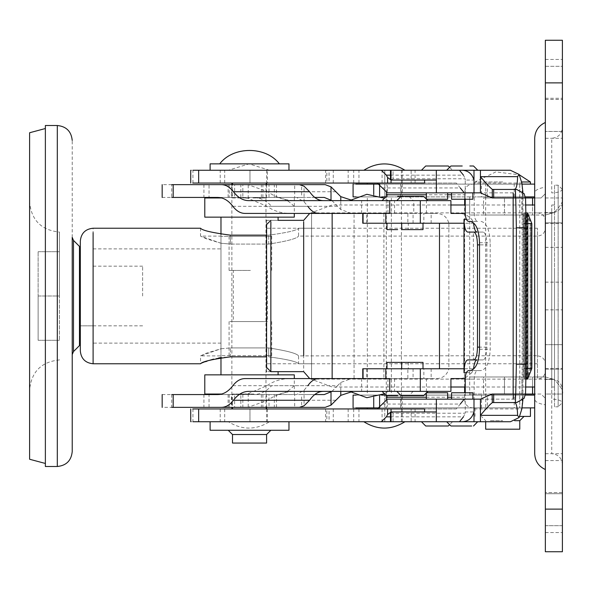 <?xml version="1.0" encoding="UTF-8"?>
<svg xmlns="http://www.w3.org/2000/svg" width="592" height="592" viewBox="0 0 592 592"><rect width="100%" height="100%" fill="white"/><g stroke="black" fill="none" stroke-linecap="round" stroke-linejoin="round"><path stroke-width="0.44" stroke-dasharray="2.96 2.22" d="M250.394 270.426L229.082 270.426L250.394 270.426M266.592 236.326L229.082 236.326L266.592 236.326C273.371 236.326 273.371 236.326 266.592 236.326C273.371 236.326 273.371 236.326 266.592 236.326L266.592 220.342L266.592 236.326L220.979 236.326L266.592 236.326M263.921 321.574L229.082 321.574L263.921 321.574M263.921 355.674L266.592 355.674C273.371 355.674 273.371 355.674 266.592 355.674C273.371 355.674 273.371 355.674 266.592 355.674L263.921 355.674M204.788 197.965L221.667 197.965M204.788 217.146L294.298 217.146M204.788 394.035L221.667 394.035M204.788 374.854L294.298 374.854M210.116 163.866L288.97 163.866M277.663 170.259L210.116 170.259L277.663 170.259M232.493 443.053L266.592 443.053M232.493 434.528L266.592 434.528M235.142 430.266L270.855 430.266L235.142 430.266M224.079 421.741L288.97 421.741L224.079 421.741M210.116 430.266L288.97 430.266M521.744 181.981L530.432 181.981M502.726 181.981L475.021 181.981L502.726 181.981M475.021 184.112L502.726 184.112L475.021 184.112L475.021 181.981L495.867 171.895L519.369 174.825M525.267 196.899L481.444 196.899L481.444 184.112L530.432 184.112M524.038 416.413L530.432 416.413M484.833 407.888L530.432 407.888L484.833 407.888M515.114 420.675L519.776 420.675M490.361 420.675L502.726 420.675L490.361 420.675M485.677 429.2L519.776 429.2M519.776 184.112L519.776 407.888L519.776 395.101L485.721 395.101L485.721 407.888L519.732 407.888L519.732 395.101L485.677 395.101L485.677 196.899L519.732 196.899L519.732 184.112L485.721 184.112L485.721 196.899L519.776 196.899L519.732 184.112M248.929 408.954L265.978 408.954L248.929 408.954M260.88 183.046L231.879 183.046L260.88 183.046M472.882 392.755L451.57 392.755M469.426 399.149L451.57 399.149L469.426 399.149M471.683 426.003L450.926 426.003M477.781 421.741L462.226 421.741L477.781 421.741M446.664 421.741L462.226 421.741L446.664 421.741M447.656 392.755L426.344 392.755M444.2 399.149L426.344 399.149L444.2 399.149M448.299 426.003L425.707 426.003M452.562 421.741L437 421.741L452.562 421.741L449.609 424.686M421.445 421.741L437 421.741L421.445 421.741M472.882 199.245L451.57 199.245M472.882 192.851L462.226 192.851L472.882 192.851M451.57 192.851L462.226 192.851L451.57 192.851M462.226 165.997L450.926 165.997M473.519 165.997L469.856 165.997M462.226 170.259L446.664 170.259M447.656 199.245L426.344 199.245M447.656 192.851L437 192.851L447.656 192.851M426.344 192.851L437 192.851L426.344 192.851M448.299 165.997L426.632 165.997M437 170.259L421.445 170.259M401.043 421.741L384.8 421.741L401.043 421.741M401.043 170.259L384.8 170.259L384.8 183.046L367.321 183.046L384.8 183.046L384.8 170.259L401.043 170.259M384.8 421.741L384.8 408.954L367.321 408.954L384.8 408.954L384.8 421.741L402.279 421.741L384.8 421.741M384.8 184.112L384.8 196.899L384.8 184.112L367.321 184.112L384.8 184.112M367.321 196.899L384.8 196.899L367.321 196.899L367.321 395.101L384.8 395.101L384.8 407.888L384.8 395.101L367.321 395.101M367.321 407.888L384.8 407.888L367.321 407.888M252.91 197.965L266.592 197.965L252.91 197.965M252.91 170.259L249.965 170.259L249.965 183.046L249.965 170.259L266.592 170.259L252.91 170.259M232.493 183.046L249.965 183.046L232.493 183.046M232.493 197.965L249.543 197.965L232.493 197.965L232.493 184.645L269.005 184.645L269.005 197.432L209.035 197.432L209.035 184.645M253.961 394.035L232.493 394.035L253.961 394.035M232.493 408.954L249.965 408.954L232.493 408.954M249.965 421.741L249.965 408.954L249.965 421.741L267.443 421.741L249.965 421.741M266.592 355.674L220.979 355.674L266.592 355.674L266.592 371.658C281.77 371.658 281.77 371.658 266.592 371.658L266.592 355.674M249.543 374.854L220.979 374.854L249.543 374.854M220.979 217.146L278.099 217.146M266.592 220.342C281.77 220.342 281.77 220.342 266.592 220.342M233.344 321.574L250.394 321.574L233.344 321.574L233.344 270.426M267.443 321.574L250.394 321.574L267.443 321.574L267.443 270.426M267.443 170.259L249.965 170.259L267.443 170.259L267.443 183.046L249.965 183.046L267.443 183.046M451.57 397.232L464.646 397.232C464.269 404.425 467.421 407.977 474.103 407.888L385.259 407.888L387.346 406.29L386.391 399.311M386.391 192.689L387.346 185.71L385.259 184.112L474.103 184.112C467.443 184.001 464.291 187.553 464.646 194.768L451.57 194.768M474.103 407.888L487.312 407.888L487.312 395.101L391.356 395.101L391.356 196.899L385.814 196.899M391.356 395.101L386.31 395.101L386.31 196.403M469.693 395.101L469.693 196.899L391.356 196.899M464.646 199.245L464.646 196.899L469.693 196.899M464.646 397.232L464.646 392.755M464.646 387.005L464.646 204.995M534.694 395.101L534.694 407.888M532.104 395.101L353.084 395.101M487.312 395.101L525.267 395.101M487.312 407.888L521.989 407.888M532.104 407.888L514.219 407.888L514.219 395.101M353.084 407.888L514.219 407.888M356.206 395.101L381.759 395.101M386.31 395.597L386.31 395.101L387.346 395.101L385.814 395.101M385.259 407.888L379.605 407.888M402.279 395.101L384.8 395.101L402.279 395.101L402.279 407.888L384.8 407.888L402.279 407.888M381.759 196.899L379.605 196.899L379.605 196.048M385.259 184.112L379.605 184.112M356.206 196.899L379.605 196.899M532.104 184.112L353.084 184.112M532.104 196.899L353.084 196.899M534.694 184.112L534.694 196.899M481.444 196.899L464.646 196.899L464.646 194.768M481.444 184.112L474.103 184.112M384.8 196.899L402.279 196.899L384.8 196.899M248.929 170.259L228.371 170.259L248.929 170.259M269.478 421.741L228.371 421.741L269.478 421.741C255.774 430.192 242.076 430.192 228.371 421.741M384.371 170.259L404.928 170.259L384.371 170.259M404.928 421.741L363.821 421.741L404.928 421.741M384.8 170.259L402.279 170.259L384.8 170.259M249.965 408.954L267.443 408.954L249.965 408.954M468.598 221.408L477.611 221.408C475.568 220.905 474.444 218.063 474.244 212.883L474.244 183.046L521.87 183.046M480.43 399.149L513.16 399.149L465.238 399.149L465.238 411.936L473.926 411.936L474.244 379.117C474.444 373.937 475.568 371.095 477.611 370.592L468.598 370.592M470.381 221.408L477.611 221.408M481.052 221.408C486.565 222.762 489.621 229.866 490.198 242.72L490.198 349.28C489.621 362.134 486.565 369.238 481.052 370.592L470.381 370.592M477.611 370.592L481.052 370.592M525.444 212.905L525.444 379.095L525.215 223.561L525.444 212.905L526.096 212.905M527.576 379.095L527.346 223.561L525.215 223.561M524.616 212.905L524.616 379.095L524.386 223.561L524.616 212.905L526.747 212.905L526.517 223.561L524.386 223.561M524.845 368.439L526.976 368.439L526.747 379.095L526.517 368.439L526.517 223.561L531.009 223.561L531.009 368.439L524.386 368.439M524.845 223.561L526.976 223.561L526.976 368.439L531.009 368.439L526.754 379.095L524.616 379.095M523.787 212.905L523.787 379.095L523.557 223.561L523.787 212.905L525.918 212.905L525.689 223.561L523.557 223.561M524.016 368.439L526.147 368.439L525.918 379.095L525.689 368.439L525.689 223.561L530.18 223.561L530.188 368.439L523.557 368.439M524.016 223.561L526.147 223.561L526.147 368.439L530.18 368.439L525.925 379.095L523.787 379.095M522.884 399.933L523.247 394.035L525.533 394.035M522.951 398.571L523.099 395.426L521.937 398.564C524.112 398.446 513.449 404.358 514.729 402.56C519.902 402.057 522.743 399.215 523.247 394.035M492.137 394.035L515.432 394.035L504.48 394.035L504.48 376.986L469.693 376.986L532.563 376.986L504.48 376.986L504.48 394.035L469.693 394.035L532.563 394.035L532.563 376.986L545.35 376.986L532.563 376.986L532.563 387.005M493.669 402.56L492.337 402.56M510.422 421.741L391.038 421.741M391.038 411.965L393.058 413.216L465.238 413.216L465.238 411.936M382.365 404.055L460.287 404.055L456.314 408.954L377.319 408.954M387.412 399.149L464.254 399.149M390.476 416.842L463.462 416.842L465.238 413.216M390.476 421.741L459.488 421.741L329.063 421.741L415.066 421.741L415.066 408.954L190.72 408.954M465.238 392.755L465.238 399.149L464.261 399.149M456.314 408.954L329.063 408.954L329.063 421.741L326.843 421.741L326.843 408.954L411.151 408.954L411.151 421.741L190.72 421.741M527.576 212.905L527.346 223.561L531.838 223.561M531.009 223.561L526.976 223.561L526.747 212.905L531.009 223.561L531.009 368.439M530.18 223.561L526.147 223.561L525.918 212.905L530.188 223.561L530.18 368.439M522.884 192.067L523.099 196.574L521.937 193.436C524.112 193.554 513.449 187.642 514.729 189.44C519.902 189.943 522.743 192.785 523.247 197.965L525.533 197.965M522.951 193.429L523.247 197.965M492.137 197.965L541.088 197.965L545.35 193.702L541.088 197.965L534.694 197.965M513.16 197.965L513.16 192.851L480.43 192.851M493.669 189.44L492.337 189.44M513.16 399.149L513.16 394.035M513.16 192.851L465.238 192.851L465.238 180.064L473.926 180.064L474.244 183.046M510.422 170.259L391.038 170.259M465.238 180.064L465.238 178.784L393.058 178.784L393.058 170.259M391.038 180.035L393.058 178.784M382.365 187.945L460.287 187.945L456.314 183.046L377.319 183.046M387.412 192.851L465.238 192.851L465.238 199.245M390.476 175.158L463.462 175.158L465.238 178.784M390.476 170.259L459.488 170.259L329.063 170.259L415.066 170.259L415.066 183.046L190.72 183.046M456.314 183.046L329.063 183.046L329.063 170.259L326.843 170.259L326.843 183.046L411.151 183.046L411.151 170.259L190.72 170.259M384.8 183.046L402.279 183.046L384.8 183.046M384.8 408.954L402.279 408.954L384.8 408.954M303.674 220.342L303.674 371.658M554.512 271.735L554.512 387.005L554.512 271.735M554.512 185.178L554.512 296L554.512 185.178L558.138 185.178L562.4 189.403M554.512 406.822L554.512 296L554.512 406.822L558.138 406.822L558.138 185.178M311.555 379.117L311.555 296L311.555 379.117L551.744 379.117L551.744 296L551.744 387.005L551.744 204.995L551.744 399.097C558.352 399.393 561.904 400.695 562.4 402.982L562.4 189.699M311.555 212.883L311.555 296L311.555 212.883L551.744 212.883L551.744 296L551.744 212.883C558.189 212.225 561.741 208.673 562.4 202.227L562.4 402.982M311.555 244.252L311.555 363.769L311.555 244.252M311.555 228.231L266.592 228.231L266.592 363.769L311.555 363.769M266.592 296L266.592 367.395M562.4 189.44L562.4 294.823M80.32 273.215L80.32 325.837L80.32 266.163L80.32 325.837L93.107 325.837L93.107 266.163L93.107 325.837M220.979 260.036L220.979 343.101L220.979 260.036M93.107 363.769L93.107 228.231M537.462 354.49L537.462 228.231L537.462 354.49M220.979 355.674L220.979 357.568L230.362 356.85L266.592 356.85M218.759 357.945L213.631 359.107M209.242 360.41L207.156 361.127M205.587 361.697L202.945 362.741M202.819 362.792L200.525 363.769L200.525 355.888L206.253 353.246L220.979 348.762L220.979 243.238L220.979 348.762L230.362 347.926L220.979 348.762L200.525 355.888L220.979 355.888M268.724 356.85C286.854 359.255 296.799 361.564 298.56 363.769C296.829 361.571 286.883 359.263 268.724 356.85C286.854 359.255 296.799 361.564 298.56 363.769C296.829 361.571 286.883 359.263 268.724 356.85L268.724 347.926C286.854 350.73 296.799 353.38 298.56 355.888C296.829 353.387 286.883 350.738 268.724 347.926C286.854 350.73 296.799 353.38 298.56 355.888C296.829 353.387 286.883 350.738 268.724 347.926L230.362 347.926L268.724 347.926L268.724 356.85M266.592 235.15L268.724 235.15C286.854 232.745 296.799 230.436 298.56 228.231C296.829 230.429 286.883 232.737 268.724 235.15C286.854 232.745 296.799 230.436 298.56 228.231C296.829 230.429 286.883 232.737 268.724 235.15L230.362 235.15C212.225 232.745 202.279 230.436 200.525 228.231C202.249 230.429 212.195 232.737 230.362 235.15L230.362 244.074L220.979 243.238L230.362 244.074L268.724 244.074C286.854 241.27 296.799 238.62 298.56 236.112C296.829 238.613 286.883 241.262 268.724 244.074C286.854 241.27 296.799 238.62 298.56 236.112C296.829 238.613 286.883 241.262 268.724 244.074L230.362 244.074L230.362 235.15M537.462 213.083L537.462 212.883C542.235 213.372 544.862 215.999 545.35 220.772L545.35 371.228C544.862 376.001 542.235 378.628 537.462 379.117L537.462 296L537.462 379.117M545.35 363.606L545.35 228.231L545.35 363.606M220.979 348.762C220.979 358.234 220.979 358.234 220.979 348.762C220.979 358.234 220.979 358.234 220.979 348.762M220.979 243.238L200.525 236.112L206.275 238.761L220.979 243.238C220.979 233.766 220.979 233.766 220.979 243.238C220.979 233.766 220.979 233.766 220.979 243.238M383.905 378.584L368.986 378.584L383.905 378.584L383.905 213.416L368.986 213.416L383.905 213.416M354.068 213.416L368.986 213.416L354.068 213.416L354.068 378.584L368.986 378.584L354.068 378.584M423.006 362.385L386.99 362.385M419.55 368.779L401.694 368.779L419.55 368.779M423.643 395.634L419.647 395.634M412.35 395.634L401.058 395.634M427.905 391.371L382.084 391.371M412.35 391.371L422.399 391.371M404.839 368.779L386.99 368.779L404.839 368.779M404.935 395.634L404.158 395.634M389.447 395.634L386.347 395.634M413.201 391.371L397.646 391.371L413.201 391.371L408.939 395.634M423.006 229.615L401.694 229.615M423.006 223.221L412.35 223.221L423.006 223.221M401.694 223.221L412.35 223.221L401.694 223.221M422.747 196.366L397.646 196.366M401.842 200.629L427.905 200.629L401.842 200.629M397.646 229.615L386.99 229.615M408.302 223.221L397.646 223.221L408.302 223.221L408.302 229.615M386.99 223.221L397.646 223.221L386.99 223.221M387.131 200.629L413.201 200.629L387.131 200.629M368.986 200.629L349.805 200.629L368.986 200.629M388.167 391.371L349.805 391.371L388.167 391.371L384.474 393.761M244.925 378.584L426.425 378.584L426.425 391.371L248.551 391.371M232.863 385.688L307.855 385.688L304.073 390.195L296.607 394.568L217.775 394.568L234.632 394.568L234.632 407.355L232.493 407.355L232.493 394.035M331.994 391.371L337.514 385.688L271.617 385.688C266.23 391.527 260.162 394.487 253.406 394.568L324.275 394.568M337.514 385.688L340.792 382.447L351.426 378.584L289.821 378.584C281.348 378.658 273.733 381.026 266.977 385.688L248.233 393.621L239.464 394.568L253.406 394.568L242.838 394.568L242.838 407.355L229.23 407.355L229.23 394.568L242.838 394.568M294.024 385.688C288.637 391.519 282.569 394.479 275.813 394.568L231.405 394.568L231.405 407.355L276.434 407.355L245.391 407.355L248.233 407.244L267.695 400.251C275.976 394.427 285.307 391.467 295.689 391.371L394.561 391.371L394.561 378.584L351.426 378.584M325.2 407.355L301.617 407.355L301.617 394.568L314.752 394.568M276.464 407.355L276.464 394.568M301.617 394.568L294.668 394.568L294.668 407.355L299.419 407.355L294.668 407.355M162.164 394.568L239.464 394.568M265.778 394.568L240.848 394.568L240.848 407.355L269.005 407.355L269.005 394.568L234.632 394.568M240.848 394.568L209.035 394.568L209.035 407.355M265.778 407.355L234.632 407.355M260.532 407.355L242.838 407.355M363.066 368.779L463.995 368.779M413.075 368.779L413.075 378.584L407.858 378.584L407.858 368.779M366.803 368.779L366.803 378.584L362.77 378.584M431.146 368.779L431.146 378.584L423.85 378.584L423.85 368.779M466.385 372.701L471.787 372.701L473.563 368.779L448.877 368.779L448.877 223.221L473.563 223.221L471.787 219.299L465.268 214.045M483.19 359.914L478.314 359.914L483.19 359.914C485.425 359.159 486.654 354.897 486.868 347.127L486.868 244.873L479.527 244.873M477.063 232.086L473.385 232.086L473.385 359.914L477.063 359.914M426.425 378.584L436.97 378.584C443.097 378.177 447.064 374.906 448.877 368.779M471.787 372.701L465.268 377.955M413.075 378.584L423.85 378.584M431.146 378.584L436.97 378.584M366.803 378.584L407.858 378.584M389.714 378.584L363.066 378.584M245.391 407.355L162.164 407.355M426.425 391.371L450.934 391.371M289.821 378.584L387.93 378.584L387.93 391.371L295.689 391.371M244.925 213.416L413.771 213.416L413.771 200.629L248.551 200.629M232.863 206.312L307.855 206.312L304.073 201.805L296.607 197.432L217.775 197.432L234.632 197.432L234.632 184.645M331.994 200.629L340.792 209.553L351.426 213.416L289.821 213.416C281.348 213.342 273.733 210.974 266.977 206.312L248.233 198.379L239.464 197.432L324.275 197.432M337.514 206.312L271.617 206.312C266.23 200.473 260.162 197.513 253.406 197.432L242.838 197.432L242.838 184.645L229.23 184.645L229.23 197.432L242.838 197.432M294.024 206.312C288.637 200.481 282.569 197.521 275.813 197.432L231.405 197.432L231.405 184.645L276.434 184.645L245.391 184.645L248.233 184.756L267.695 191.749C275.976 197.573 285.307 200.533 295.689 200.629L394.561 200.629L394.561 213.416L351.426 213.416M325.2 184.645L301.617 184.645L301.617 197.432L314.752 197.432M276.464 184.645L276.464 197.432M301.617 197.432L294.668 197.432L294.668 184.645L299.419 184.645L294.668 184.645M162.164 197.432L171.717 197.432L171.717 184.645L245.391 184.645M239.464 197.432L171.717 197.432M265.778 197.432L234.632 197.432M240.848 197.432L240.848 184.645L265.778 184.645M260.532 184.645L242.838 184.645M363.066 223.221L463.995 223.221M413.075 223.221L413.075 213.416L407.858 213.416L407.858 223.221M366.803 223.221L366.803 213.416L362.77 213.416M431.146 223.221L431.146 213.416L423.85 213.416L423.85 223.221M483.19 232.086L478.314 232.086L483.19 232.086C485.425 232.841 486.654 237.103 486.868 244.873M413.771 213.416L436.97 213.416C443.097 213.823 447.064 217.094 448.877 223.221M413.075 213.416L423.85 213.416M431.146 213.416L436.97 213.416M366.803 213.416L407.858 213.416M389.714 213.416L363.066 213.416M171.717 184.645L162.164 184.645M426.425 213.416L426.425 200.629L450.934 200.629M413.771 200.629L426.425 200.629M289.821 213.416L387.93 213.416L387.93 200.629L295.689 200.629M483.546 215.014L521.907 215.014L483.546 215.014L483.546 197.965L521.907 197.965L483.546 197.965M490.339 394.035L521.907 394.035L490.339 394.035M521.907 376.986L502.726 376.986L521.907 376.986L521.907 394.035M483.546 376.986L502.726 376.986L483.546 376.986L483.546 394.035M534.694 296L534.694 204.995L534.694 296M562.4 189.018C561.904 191.305 558.352 192.607 551.744 192.903L551.744 138.291C558.189 137.633 561.741 134.081 562.4 127.635L562.4 464.365C561.741 457.919 558.189 454.367 551.744 453.709L551.744 378.917M532.563 394.035L541.088 394.035L545.35 398.298L541.088 394.035L534.694 394.035M545.35 398.298L545.35 376.986L554.134 379.42L545.35 376.986L545.35 398.298M532.563 197.965L532.563 215.014L545.35 215.014L504.48 215.014L532.563 215.014L532.563 204.995M504.48 215.014L469.693 215.014L504.48 215.014L504.48 197.965L504.48 215.014M545.35 215.014L545.35 193.702L545.35 215.014L554.134 212.58L545.35 215.014L545.35 212.58L545.35 215.014M562.4 394.035C563.806 391.534 561.053 386.657 554.134 379.42C561.046 386.643 563.799 391.512 562.4 394.035L562.4 344.662L562.4 394.035L545.35 394.035L545.35 369.193L562.4 369.193L545.35 369.193L545.35 344.662L545.35 394.035L562.4 394.035M545.35 469.515L545.35 187.183C538.483 188.315 534.931 190.224 534.694 192.903L534.694 399.097C534.916 401.768 538.468 403.677 545.35 404.817L545.35 122.485M545.35 379.42L545.35 389.358L545.35 379.42L554.134 379.42L545.35 379.42M545.35 344.64L545.35 309.853L545.35 344.662L562.4 344.64L562.4 309.853L562.4 344.662L545.35 344.662M545.35 222.807L562.4 222.807L562.4 223.539L562.4 197.965C563.806 200.466 561.053 205.343 554.134 212.58C561.046 205.357 563.799 200.488 562.4 197.965L562.4 282.147L562.4 222.807L545.35 222.807L545.35 223.539L545.35 197.965L545.35 282.147L545.35 222.807M545.35 131.402L545.35 66.282L545.35 131.468L562.4 131.468L562.4 66.304C562.4 57.217 562.4 57.217 562.4 66.304C562.4 57.217 562.4 57.217 562.4 66.304L562.4 66.282M545.35 493.713L545.35 460.569L545.35 493.713L562.4 493.713L562.4 460.569L562.4 493.713L545.35 493.728M562.4 525.674L545.35 525.674M545.35 492.544L545.35 460.576L545.35 492.559L562.4 492.559L562.4 460.569L562.4 492.559L545.35 492.544M545.35 131.424L545.35 66.304L545.35 131.424C545.35 140.511 545.35 140.511 545.35 131.424C545.35 140.511 545.35 140.511 545.35 131.424L562.4 131.424C562.4 140.511 562.4 140.511 562.4 131.424C562.4 140.511 562.4 140.511 562.4 131.424L562.4 131.402M545.35 99.456L562.4 99.456L562.4 131.424M562.4 99.456L562.4 66.304L545.35 66.304C545.35 57.217 545.35 57.217 545.35 66.304C545.35 57.217 545.35 57.217 545.35 66.304L545.35 66.282M545.35 40.256L562.4 40.256L562.4 551.744L545.35 551.744L545.35 40.256M142.62 296L142.62 266.163L142.62 296M79.469 274L79.469 325.837L79.469 274M45.369 125.504L45.369 466.496M29.6 132.749L29.6 374.603M29.6 441.395L29.6 459.251M79.469 246.405L79.469 330.136M79.469 344.633L79.469 345.595M29.6 389.543L29.6 202.227L29.6 389.543M59.437 359.781L59.437 359.936C41.381 361.771 31.435 371.717 29.6 389.773L29.6 202.227C31.435 220.283 41.381 230.229 59.437 232.064L59.437 296L59.437 232.064M72.224 237.392L72.224 140.422M72.224 296L72.224 338.217L72.224 296M38.125 296L38.125 340.296L38.125 251.704L38.125 296L59.437 296L59.437 340.296L59.437 251.704L59.437 296L38.125 296M38.125 340.296L59.437 340.296L38.125 340.296M38.125 251.704L59.437 251.704L38.125 251.704M426.344 397.232L447.656 397.232M447.656 194.768L426.344 194.768M481.444 407.888L481.444 395.101M400.636 407.888L400.636 395.101M373.73 397.41L373.73 395.101M379.605 395.952L379.605 395.101M373.73 196.899L373.73 194.59M400.636 196.899L400.636 184.112M514.219 196.899L514.219 184.112M487.312 196.899L487.312 184.112M474.244 212.883L465.238 212.883M465.238 379.117L474.244 379.117M479.527 242.72L490.198 242.72M479.527 349.28L490.198 349.28M531.838 368.439L525.215 368.439M525.674 368.439L526.17 368.439M474.244 408.954L521.87 408.954M393.058 413.216L393.058 421.741M192.933 408.954L192.933 421.741M220.202 408.954L220.202 421.741M224.694 408.954L224.694 421.741M325.578 408.954L325.578 421.741M348.17 408.954L348.17 421.741M382.077 408.954L382.077 421.741M358.944 408.954L358.944 421.741M353.683 408.954L353.683 421.741M333.281 408.954L333.281 421.741M525.674 223.561L526.17 223.561M522.166 185.599L522.166 406.401M522.965 397.95L522.965 194.05M192.933 183.046L192.933 170.259M220.202 183.046L220.202 170.259M224.694 183.046L224.694 170.259M325.578 183.046L325.578 170.259M348.17 183.046L348.17 170.259M382.077 183.046L382.077 170.259M358.944 183.046L358.944 170.259M353.683 183.046L353.683 170.259M333.281 183.046L333.281 170.259M270.855 371.658L270.855 220.342L278.099 220.342M332.149 378.584L332.149 213.416M558.138 185.444L558.138 406.822L562.4 402.597M537.462 296L537.462 236.112L537.462 296M537.462 363.769L298.56 363.769L298.56 355.888L537.462 355.74M537.462 228.231L298.56 228.231L298.56 236.112L537.462 236.112C542.235 235.631 544.862 232.996 545.35 228.231L545.35 363.769C544.862 359.004 542.235 356.369 537.462 355.888M268.724 244.074L268.724 235.15L268.724 244.074M230.362 356.85L230.362 347.926L230.362 356.85M271.617 385.688L266.977 385.688M335.701 400.251L267.695 400.251M261.353 394.568L261.353 407.355M262.892 394.568L262.892 407.355M274.325 394.568L274.325 407.355M486.868 347.127L479.527 347.127M228.127 394.568L228.127 407.355M248.233 393.621L248.233 407.244M171.717 394.568L171.717 407.355M304.073 390.195L304.073 405.786M340.792 382.447L340.792 391.371M361.638 378.584L361.638 391.371M271.617 206.312L266.977 206.312M335.701 191.749L267.695 191.749M261.353 197.432L261.353 184.645M262.892 197.432L262.892 184.645M274.325 197.432L274.325 184.645M466.385 219.299L471.787 219.299M248.233 198.379L248.233 184.756M228.127 197.432L228.127 184.645M304.073 201.805L304.073 186.214M340.792 209.553L340.792 200.629M361.638 213.416L361.638 200.629M545.35 212.58L554.134 212.58L545.35 212.58M545.35 247.36L562.4 247.36M545.35 247.382L562.4 247.382M545.35 99.412L562.4 99.412M545.35 525.696L562.4 525.696M545.35 98.272L562.4 98.272L545.35 98.272M545.35 460.576L562.4 460.576L545.35 460.591M545.35 82.88L562.4 82.88M545.35 509.12L562.4 509.12M545.35 66.304L562.4 66.304M57.306 125.918L57.306 466.496M73.482 257.446L73.482 342.376M271.706 236.326L271.706 270.426M229.082 270.426L229.082 236.326M229.082 355.674L229.082 321.574M271.706 321.574L271.706 355.674M294.298 197.965L294.298 213.416M294.298 394.035L294.298 378.584M475.021 416.413L475.021 407.888M485.677 421.741L485.677 420.675L481.414 416.413M231.879 184.645L231.879 407.355M265.978 408.954L265.978 183.046M449.609 167.314L452.562 170.259M401.42 421.741L401.42 170.259M266.592 170.259L266.592 183.046M266.592 184.645L266.592 197.965M266.592 394.035L266.592 407.355M266.592 408.954L266.592 421.741M220.979 234.432L220.979 236.326M387.346 395.101L387.346 406.29M387.346 196.899L387.346 185.71M402.279 184.112L402.279 196.899M269.478 170.259L249.025 163.866L228.371 170.259M267.443 408.954L267.443 421.741M525.444 379.095L526.096 379.095M402.279 183.046L402.279 170.259M402.279 421.741L402.279 408.954M554.512 204.995L551.744 204.995M525.948 204.995L465.238 204.995M450.934 204.995L332.149 204.995L309.72 213.416M554.512 387.005L551.744 387.005M525.948 387.005L465.238 387.005M450.934 387.005L332.149 387.005L309.72 378.584M551.744 379.117C558.189 379.775 561.741 383.327 562.4 389.773L562.4 202.227M93.107 266.163L142.62 266.163M220.979 343.101L93.107 343.101M93.107 248.899L220.979 248.899M200.525 228.231L200.525 236.112L220.979 236.112M408.302 362.385L408.302 368.779M408.939 196.366L413.201 200.629M388.167 200.629L384.474 198.239M203.929 394.568L203.929 407.355M203.929 184.645L203.929 197.432M521.907 215.014L521.907 197.965M469.693 376.986L469.693 394.035M469.693 197.965L469.693 215.014M545.35 368.461L562.4 368.461L545.35 368.461M545.35 309.853L562.4 309.853M545.35 223.539L562.4 223.539L545.35 223.539M545.35 197.965L562.4 197.965L545.35 197.965M545.35 282.147L562.4 282.147M545.35 532.563L562.4 532.563L545.35 532.563M545.35 453.709L562.4 453.709L545.35 453.709M545.35 138.291L562.4 138.291L545.35 138.291M545.35 59.437L562.4 59.437L545.35 59.437M142.62 325.837L80.32 325.837M72.224 338.217L72.224 354.608"/><path stroke-width="0.89" d="M221.667 197.965L204.788 197.965L204.788 217.146L249.543 217.146L220.979 217.146L220.979 234.432M294.298 213.416L294.298 217.146L249.543 217.146L278.099 217.146L278.099 220.342L303.674 220.342L309.72 213.416M294.298 378.584L294.298 374.854L204.788 374.854L204.788 394.035L221.667 394.035M288.97 170.259L288.97 163.866L210.116 163.866L210.116 170.259M266.592 434.528L232.493 434.528L232.493 443.053L266.592 443.053L266.592 434.528L270.855 430.266M288.97 421.741L288.97 430.266L210.116 430.266L210.116 421.741M534.694 184.112L521.989 184.112L530.432 184.112L530.432 181.981L521.744 181.981M530.432 407.888L530.432 416.413L519.82 416.413L524.038 416.413L519.776 420.675L514.618 420.675M519.776 420.675L519.776 429.2L485.677 429.2L485.677 421.741M451.57 399.149L451.57 392.755L472.882 392.755L472.882 399.149M446.664 421.741L450.926 426.003L471.683 426.003M473.519 426.003L477.685 421.741M426.344 399.149L426.344 392.755L447.656 392.755L447.656 399.149M421.445 421.741L425.707 426.003L447.804 426.003M451.57 192.851L451.57 199.245L472.882 199.245L472.882 192.851M462.226 170.259L446.664 170.259L450.926 165.997L462.226 165.997M469.856 165.997L473.519 165.997L477.781 170.259M426.344 192.851L426.344 199.245L447.656 199.245L447.656 192.851M437 170.259L421.445 170.259L425.707 165.997L448.299 165.997L449.609 167.314M426.632 165.997L425.959 165.997M266.592 371.658C281.77 371.658 281.77 371.658 266.592 371.658M266.592 220.342C281.77 220.342 281.77 220.342 266.592 220.342M249.543 163.866L219.706 163.866L249.543 163.866M386.391 399.311L386.31 395.101M386.31 196.899L386.391 192.689M464.646 392.755L464.646 387.005M464.646 204.995L464.646 199.245M525.267 395.101L534.694 395.101M521.989 407.888L534.694 407.888M353.084 407.888L353.084 395.101L356.206 395.101M355.851 407.888L373.73 407.888L373.73 397.41M379.879 407.888L373.73 407.888M385.814 395.101L381.759 395.101M385.814 196.899L381.759 196.899M379.879 184.112L355.851 184.112M353.084 184.112L353.084 196.899L356.206 196.899M525.267 196.899L534.694 196.899M465.238 199.245L465.238 212.883C465.438 218.063 466.555 220.905 468.598 221.408L470.381 221.408C475.901 222.762 478.95 229.866 479.527 242.72L479.527 349.28C478.95 362.134 475.901 369.238 470.381 370.592L468.598 370.592C466.555 371.095 465.438 373.937 465.238 379.117L465.238 392.755M525.674 368.439L527.805 368.439L527.576 379.095L525.444 379.095M526.177 364.198L516.379 364.198L515.736 394.035L525.533 394.035L526.177 364.198L526.177 227.802L516.379 227.802L515.736 197.965L525.533 197.965L526.177 227.802M525.422 394.035L515.617 394.035L515.432 402.56L516.712 402.56L524.12 398.305L525.422 394.035M516.712 402.56L514.729 402.56C516.453 403.374 517.408 407.636 517.593 415.347L519.117 417.545L521.87 408.954L522.884 399.933M514.729 402.56L493.669 402.56L515.432 402.56L515.432 394.035L493.669 394.035L493.669 402.56L492.315 402.604L492.137 394.035L480.43 399.149L480.43 415.347C485.847 408.82 489.813 404.573 492.315 402.604M513.397 394.035L513.16 399.149M492.315 394.035L493.669 394.035M519.117 417.545L510.422 421.741L381.352 421.741L386.406 416.842L390.476 416.842M462.493 421.741C468.376 421.334 472.187 418.063 473.926 411.936M192.933 408.954L391.046 408.954L391.046 411.965L391.453 411.936L390.476 412.291L390.476 421.741M391.453 411.936L436.356 411.936L424.605 411.936L424.605 408.954L377.319 408.954L387.412 399.149L480.43 399.149L480.423 421.741M464.254 399.149L460.287 404.055M391.038 421.741L391.038 411.965L387.59 414.511L386.406 416.842M459.488 421.741L463.462 416.842M192.933 421.741L381.352 421.741M391.046 408.954L424.605 408.954M527.576 379.095L531.838 368.439L531.838 223.561L531.838 368.439L527.805 368.439L527.805 223.561L527.576 212.905L525.444 212.905M492.315 197.965L480.43 192.851L480.43 176.653C485.847 183.18 489.813 187.427 492.315 189.396L492.315 197.965L515.432 197.965L515.432 189.44L516.712 189.44L524.12 193.695L525.422 197.965L515.617 197.965L515.432 189.44L493.669 189.44L514.729 189.44C516.453 188.626 517.408 184.364 517.593 176.653L519.117 174.455L521.87 183.046L522.884 192.067M514.729 189.44L516.712 189.44M513.397 197.965L513.16 192.851M493.669 197.965L493.669 189.44L492.315 189.396M516.379 364.198L516.379 227.802M513.16 394.035L513.16 197.965M519.117 174.455L510.422 170.259L381.352 170.259L386.406 175.158L390.476 175.158M462.493 170.259C468.376 170.666 472.187 173.937 473.926 180.064M192.933 183.046L391.046 183.046L391.046 180.035L391.453 180.064L390.476 179.709L390.476 170.259M391.453 180.064L436.356 180.064L424.605 180.064L424.605 183.046L377.319 183.046L387.412 192.851L480.43 192.851L480.423 170.259M464.261 192.851L460.287 187.945M391.038 170.259L391.038 180.035L387.59 177.489L386.406 175.158M459.488 170.259L463.462 175.158M192.933 170.259L381.352 170.259M391.046 183.046L424.605 183.046M303.674 355.748L303.674 221.889M266.592 363.769L266.592 229.208M270.855 221.889L270.855 371.658L266.592 367.395L266.592 296M562.4 189.403L562.4 402.597M562.4 202.227L562.4 294.823M79.469 325.837L80.32 325.837L80.32 350.982L80.32 273.215M220.979 374.854L220.979 357.568L218.759 357.945M213.631 359.107L209.242 360.41M207.156 361.127L205.587 361.697M230.362 356.85C212.225 359.255 202.279 361.564 200.525 363.769C202.249 361.571 212.195 359.263 230.362 356.85L266.592 356.85M230.362 235.15C212.225 232.745 202.279 230.436 200.525 228.231C202.249 230.429 212.195 232.737 230.362 235.15L266.592 235.15M386.99 368.779L386.99 362.385L423.006 362.385L423.006 368.779M419.647 395.634L412.35 395.634L423.643 395.634L426.344 392.933M389.447 395.634L397.646 395.634L386.347 395.634L382.084 391.371L396.795 391.371L401.058 395.634L412.35 395.634M396.795 391.371L412.35 391.371M422.399 391.371L427.905 391.371L426.521 392.755M404.158 395.634L404.935 395.634M401.694 223.221L401.694 229.615L423.006 229.615L423.006 223.221M397.646 196.366L422.747 196.366M426.521 199.245L427.705 200.629M386.99 223.221L386.99 229.615L397.646 229.615M171.717 394.568L217.775 394.568C223.376 394.487 228.401 391.527 232.863 385.688C236.43 381.019 240.448 378.651 244.925 378.584L389.714 378.584L389.714 391.371L248.551 391.371C242.957 391.453 237.925 394.413 233.463 400.251C229.896 404.921 225.87 407.289 221.393 407.355L299.419 407.355L304.073 405.786L309.609 400.251C313.634 394.413 318.17 391.453 323.217 391.371M314.752 394.568L324.275 394.568L331.994 391.371M352.95 391.371L340.792 395.352L331.002 405.15L325.2 407.355L276.464 407.355M318.755 378.584C314.715 378.651 311.081 381.019 307.855 385.688M209.316 394.568L217.789 394.568M232.493 408.954L232.493 407.355L209.316 407.355M209.035 407.355L240.848 407.355M385.814 378.584L385.814 368.779L362.77 368.779L362.77 378.584M473.563 368.779C474.177 363.199 475.346 360.239 477.063 359.914L467.673 359.914C465.438 360.676 464.217 364.938 463.995 372.701L466.385 372.701M479.527 347.127L477.478 347.127C477.263 354.897 476.035 359.159 473.8 359.914L473.385 359.914M467.673 359.914L473.8 359.914M465.268 377.955L461.479 378.584L450.934 378.584L450.934 391.371L389.714 391.371M461.479 378.584L450.934 378.584M171.717 407.355L221.393 407.355M385.814 368.779L420.313 368.779L420.313 391.371M301.617 406.956L301.617 407.355L299.419 407.355M463.995 372.701L463.995 368.779L420.313 368.779M171.717 197.432L217.775 197.432C223.376 197.513 228.401 200.473 232.863 206.312C236.43 210.981 240.448 213.349 244.925 213.416L389.714 213.416L389.714 200.629L248.551 200.629C242.957 200.547 237.925 197.587 233.463 191.749C229.896 187.079 225.87 184.711 221.393 184.645L299.419 184.645L304.073 186.214L309.609 191.749C313.634 197.587 318.17 200.547 323.217 200.629M314.752 197.432L324.275 197.432L331.994 200.629M352.95 200.629L340.792 196.648L331.002 186.85L325.2 184.645L276.464 184.645M318.755 213.416C314.715 213.349 311.081 210.981 307.855 206.312M209.316 197.432L217.789 197.432M232.493 183.046L232.493 184.645L209.316 184.645M209.035 184.645L240.848 184.645M385.814 213.416L385.814 223.221L362.77 223.221L362.77 213.416M473.563 223.221C474.177 228.801 475.346 231.761 477.063 232.086L467.673 232.086C465.438 231.324 464.217 227.062 463.995 219.299L466.385 219.299M477.478 347.127L477.478 244.873C477.263 237.103 476.035 232.841 473.8 232.086L473.385 232.086M467.673 232.086L473.8 232.086M463.995 368.779L463.995 219.299M465.268 214.045L461.479 213.416L450.934 213.416L450.934 200.629L389.714 200.629M439.486 368.779L439.486 223.221M461.479 213.416L450.934 213.416M171.717 184.645L221.393 184.645M385.814 223.221L420.313 223.221L420.313 200.629M301.617 185.044L301.617 184.645L299.419 184.645M463.995 223.221L420.313 223.221M534.694 394.035L532.563 394.035L532.563 387.005M532.563 394.035L515.432 394.035M532.563 204.995L532.563 197.965L515.432 197.965M534.694 197.965L532.563 197.965M534.694 399.097L534.694 192.903M545.35 509.12L545.35 40.256L562.4 40.256L562.4 551.744L545.35 551.744L545.35 509.12L562.4 509.12M29.6 374.603L29.6 441.395M45.369 463.462L29.6 459.251L29.6 132.749L45.369 128.523M57.306 125.504L57.306 466.496L45.369 466.496L45.369 125.504L57.306 125.504C66.334 126.422 71.306 131.394 72.224 140.422M73.482 240.419L73.482 351.581L79.469 345.595L79.469 246.405L73.482 240.419L72.224 237.392L72.224 338.217M79.469 330.136L79.469 344.633M57.306 466.496C66.334 465.578 71.306 460.606 72.224 451.578L72.224 237.392M386.31 397.232L426.344 397.232M447.656 397.232L451.57 397.232M451.57 194.768L447.656 194.768M426.344 194.768L386.31 194.768M379.605 407.888L379.605 395.952M379.605 196.048L379.605 184.112M373.73 194.59L373.73 184.112M480.43 415.347L517.593 415.347M436.319 411.936L436.319 421.741M436.356 399.149L436.356 411.936M387.59 408.954L387.59 414.511M198.653 408.954L198.653 421.741M473.992 399.149L473.992 421.741M525.674 223.561L531.838 223.561L527.576 212.905M480.43 176.653L517.593 176.653M436.319 180.064L436.319 170.259M436.356 192.851L436.356 180.064M387.59 183.046L387.59 177.489M198.653 183.046L198.653 170.259M473.992 192.851L473.992 170.259M332.149 213.416L332.149 378.584M93.107 232.597L93.107 363.769L200.525 363.769M233.463 400.251L309.609 400.251M363.066 378.584L363.066 368.779M173.19 394.568L173.19 407.355M331.002 392.148L331.002 405.15M340.792 391.371L340.792 395.352M233.463 191.749L309.609 191.749M363.066 213.416L363.066 223.221M479.527 244.873L477.478 244.873M173.19 197.432L173.19 184.645M331.002 199.852L331.002 186.85M340.792 200.629L340.792 196.648M545.35 82.88L562.4 82.88M232.493 434.528L228.231 430.266M231.879 183.046L231.879 184.645M231.879 407.355L231.879 408.954M448.299 426.003L449.609 424.686M367.321 183.046L367.321 184.112M367.321 408.954L367.321 407.888M266.592 183.046L266.592 184.645M266.592 407.355L266.592 408.954M278.099 371.658L278.099 374.854M279.38 163.866C265.949 146.002 233.13 146.002 219.706 163.866M530.432 181.981L519.369 174.825M404.928 170.259C391.223 161.808 377.526 161.808 363.821 170.259M404.928 421.741C391.223 430.192 377.526 430.192 363.821 421.741M190.72 421.741L190.72 408.954M190.72 170.259L190.72 183.046M309.72 378.584L303.674 371.658L270.855 371.658M534.694 204.995L525.948 204.995M465.238 204.995L450.934 204.995M534.694 387.005L525.948 387.005M465.238 387.005L450.934 387.005M270.855 220.342L266.592 224.605L266.592 367.395M93.107 363.769C85.366 362.977 81.104 358.715 80.32 350.982L80.32 241.018C81.104 233.285 85.366 229.023 93.107 228.231L200.525 228.231M401.694 362.385L401.694 368.779M423.643 196.366L426.344 199.067M401.058 196.366L396.795 200.629M386.347 196.366L382.084 200.629M384.474 198.239L366.877 194.302L350.087 200.422M384.474 393.761L366.877 397.698L350.087 391.578M162.164 394.568L162.164 407.355M162.164 197.432L162.164 184.645M545.35 469.515C538.602 466.392 535.05 461.124 534.694 453.709L534.694 138.291C535.05 130.876 538.602 125.608 545.35 122.485M80.32 266.163L79.469 266.163M73.482 351.581L72.224 354.608"/></g></svg>
